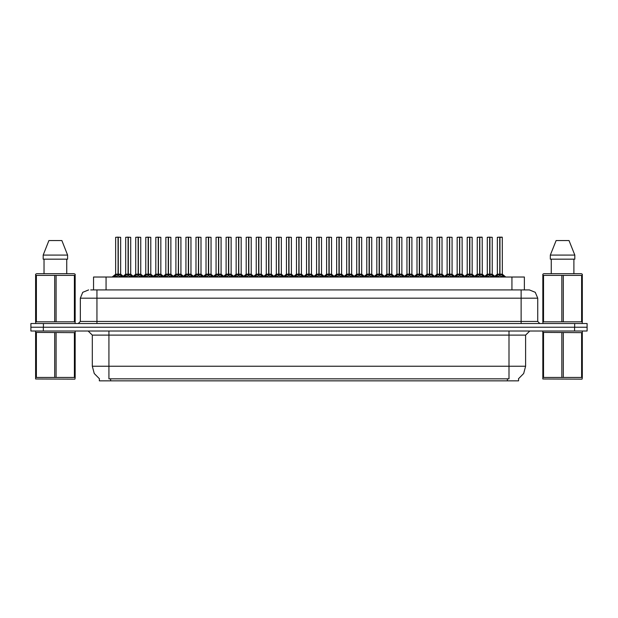 <?xml version="1.0" encoding="UTF-8"?>
<svg xmlns="http://www.w3.org/2000/svg" width="618" height="618" viewBox="0 0 618 618"><rect width="100%" height="100%" fill="white"/><g stroke="black" fill="none" stroke-linecap="round" stroke-linejoin="round"><path stroke-width="0.93" d="M99.382 378.734L99.382 380.804L518.579 380.804L518.579 378.734M90.653 289.912L96.933 289.912L90.653 289.912L93.581 289.912L93.581 277.042L524.381 277.042L524.381 289.912M574.647 323.523L574.647 327.262L30.9 327.262L30.9 331.001L43.353 331.001L43.353 327.262L587.1 327.262L587.1 323.523L30.939 323.523L30.939 327.262M587.061 331.001L587.061 327.262L587.061 331.001L43.353 331.001M529.41 289.912L535.281 292.337L537.706 298.208L521.105 298.208L521.105 289.912L529.286 289.912M521.105 323.523L521.105 298.208L96.933 298.208L96.933 289.912L527.386 289.912M489.881 237.281L489.881 274.137L492.26 274.137L492.26 237.281L488.938 237.196M489.665 237.196L487.285 237.281L487.285 274.137L489.665 274.137L489.665 275.62L489.881 237.196M498.989 237.196L502.225 237.196L499.923 237.196L499.923 274.137L502.31 274.137L499.923 274.168L502.643 275.543L504.072 277.042M499.715 237.196L497.328 237.281L497.328 274.137L499.707 274.137L499.707 275.62L499.923 237.196M75.157 377.737L74.894 379.143L35.62 378.996L35.62 331.217M75.157 331.194L75.157 377.467L74.423 377.467L74.423 332.677L35.62 332.407M56.122 332.677L56.122 377.467L54.654 377.467L54.654 332.677M75.157 332.407L74.423 332.677M36.354 332.677L36.354 377.467L35.62 377.467M75.157 279.946L75.157 274.261L74.191 273.72L75.157 274.261L75.157 321.847L74.423 321.847L74.423 275.396L35.62 275.396L35.62 274.261L36.586 273.72L35.62 274.261L35.62 322.372M56.122 275.396L56.122 321.847L54.654 321.847L54.654 275.396M36.354 275.396L36.354 321.847L35.62 321.847L35.883 323.523M74.191 273.72L36.586 273.72M75.157 275.396L74.423 275.396M61.87 240.518L67.617 255.041L61.87 240.518L48.907 240.518L43.16 255.041L43.16 259.197L67.617 259.197L67.617 255.041L43.16 255.041L48.907 240.518M582.334 377.737L582.079 379.143L542.805 378.996L542.805 331.217M582.334 331.194L582.334 377.467L581.6 377.467L581.6 332.677L542.805 332.407M563.307 332.677L563.307 377.467L561.839 377.467L561.839 332.677M582.334 332.407L581.6 332.677M543.539 332.677L543.539 377.467L542.805 377.467M582.334 279.946L582.334 274.261L581.376 273.72L582.334 274.261L582.334 321.847L581.6 321.847L581.6 275.396L542.805 275.396L542.805 274.261L543.763 273.72L542.805 274.261L542.805 322.372M563.307 275.396L563.307 321.847L561.839 321.847L561.839 275.396M543.539 275.396L543.539 321.847L542.805 321.847L543.067 323.523M581.376 273.72L543.763 273.72M582.334 275.396L581.6 275.396M569.054 240.518L574.794 255.041L569.054 240.518L556.092 240.518L550.344 255.041L550.344 259.197L574.794 259.197L574.794 255.041L550.344 255.041L556.092 240.518M469.796 237.281L469.796 274.137L472.175 274.137L472.175 237.281L468.853 237.196M469.58 237.196L467.193 237.281L467.193 274.137L469.572 274.137L469.572 275.62L469.788 237.196M449.703 237.281L449.703 274.137L452.082 274.137L452.082 237.281L448.768 237.196M449.495 237.196L447.108 237.281L447.108 274.137L449.487 274.137L449.487 275.62L449.703 237.196M429.618 237.281L429.618 274.137L431.997 274.137L431.997 237.281L428.676 237.196M429.402 237.196L427.015 237.281L427.015 274.137L429.402 274.137L429.402 275.62L429.61 237.196M409.525 237.281L409.525 274.137L411.912 274.137L411.912 237.281L408.591 237.196M409.317 237.196L406.93 237.281L406.93 274.137L409.309 274.137L409.309 275.62L409.525 237.196M478.896 237.196L482.133 237.196L479.831 237.196L479.838 274.137L482.218 274.137L479.838 274.168L482.558 275.543L483.979 277.042M458.811 237.196L462.048 237.196L459.746 237.196L459.746 274.137L462.133 274.137L459.746 274.168L462.473 275.543L463.894 277.042M438.718 237.196L441.963 237.196L439.661 237.196L439.661 274.137L442.04 274.137L439.661 274.168L442.38 275.543L443.801 277.042M418.633 237.196L421.87 237.196L419.568 237.196L419.576 274.137L421.955 274.137L419.576 274.168L422.295 275.543L423.716 277.042M479.622 237.196L477.235 237.281L477.235 274.137L479.622 274.137L479.622 275.62L479.831 237.196M459.537 237.196L457.15 237.281L457.15 274.137L459.529 274.137L459.529 275.62L459.746 237.196M439.444 237.196L437.065 237.281L437.065 274.137L439.444 274.137L439.444 275.62L439.661 237.196M419.359 237.196L416.972 237.281L416.972 274.137L419.352 274.137L419.352 275.62L419.568 237.196M399.483 237.281L399.483 274.137L401.862 274.137L401.862 237.281L398.548 237.196M399.274 237.196L396.887 237.281L396.887 274.137L399.267 274.137L399.267 275.62L399.483 237.196M379.398 237.281L379.398 274.137L381.777 274.137L381.777 237.281L378.455 237.196M379.182 237.196L376.795 237.281L376.795 274.137L379.182 274.137L379.182 275.62L379.39 237.196M359.305 237.281L359.305 274.137L361.692 274.137L361.692 237.281L358.37 237.196M359.097 237.196L356.71 237.281L356.71 274.137L359.089 274.137L359.089 275.62L359.305 237.196M339.22 237.281L339.22 274.137L341.599 274.137L341.599 237.281L338.278 237.196M339.004 237.196L336.625 237.281L336.625 274.137L339.004 274.137L339.004 275.62L339.22 237.196M319.135 237.281L319.135 274.137L321.514 274.137L321.514 237.281L318.193 237.196M318.919 237.196L316.532 237.281L316.532 274.137L318.911 274.137L318.911 275.62L319.127 237.196M299.042 237.281L299.042 274.137L301.422 274.137L301.422 237.281L298.108 237.196M298.834 237.196L296.447 237.281L296.447 274.137L298.826 274.137L298.826 275.62L299.042 237.196M278.957 237.281L278.957 274.137L281.337 274.137L281.337 237.281L278.015 237.196M278.741 237.196L276.354 237.281L276.354 274.137L278.741 274.137L278.741 275.62L278.95 237.196M258.865 237.281L258.865 274.137L261.252 274.137L261.252 237.281L257.93 237.196M258.656 237.196L256.269 237.281L256.269 274.137L258.648 274.137L258.648 275.62L258.865 237.196M238.78 237.281L238.78 274.137L241.159 274.137L241.159 237.281L237.837 237.196M238.563 237.196L236.184 237.281L236.184 274.137L238.563 274.137L238.563 275.62L238.772 237.196M218.695 237.281L218.695 274.137L221.074 274.137L221.074 237.281L217.752 237.196M218.478 237.196L216.091 237.281L216.091 274.137L218.471 274.137L218.471 275.62L218.687 237.196M198.602 237.281L198.602 274.137L200.981 274.137L200.981 237.281L197.667 237.196M198.393 237.196L196.006 237.281L196.006 274.137L198.386 274.137L198.386 275.62L198.602 237.196M178.517 237.281L178.517 274.137L180.896 274.137L180.896 237.281L177.575 237.196M178.301 237.196L175.914 237.281L175.914 274.137L178.301 274.137L178.301 275.62L178.509 237.196M158.424 237.281L158.424 274.137L160.811 274.137L160.811 237.281L157.49 237.196M158.216 237.196L155.829 237.281L155.829 274.137L158.208 274.137L158.208 275.62L158.424 237.196M138.339 237.281L138.339 274.137L140.719 274.137L140.719 237.281L137.397 237.196M138.123 237.196L135.744 237.281L135.744 274.137L138.123 274.137L138.123 275.62L138.332 237.196M118.254 237.281L118.254 274.137L120.634 274.137L120.634 237.281L117.312 237.196M118.038 237.196L115.651 237.281L115.651 274.137L118.03 274.137L118.03 275.62L118.247 237.196M389.44 237.281L389.44 274.137L391.82 274.137L391.82 237.281L388.498 237.196M389.224 237.196L386.845 237.281L386.845 274.137L389.224 274.137L389.224 275.62L389.44 237.196M369.355 237.281L369.355 274.137L371.735 274.137L371.735 237.281L368.413 237.196M369.139 237.196L366.752 237.281L366.752 274.137L369.131 274.137L369.131 275.62L369.348 237.196M349.263 237.281L349.263 274.137L351.642 274.137L351.642 237.281L348.328 237.196M349.054 237.196L346.667 237.281L346.667 274.137L349.046 274.137L349.046 275.62L349.263 237.196M329.178 237.281L329.178 274.137L331.557 274.137L331.557 237.281L328.235 237.196M328.961 237.196L326.574 237.281L326.574 274.137L328.961 274.137L328.961 275.62L329.17 237.196M309.085 237.281L309.085 274.137L311.472 274.137L311.472 237.281L308.15 237.196M308.876 237.196L306.489 237.281L306.489 274.137L308.869 274.137L308.869 275.62L309.085 237.196M289 237.281L289 274.137L291.379 274.137L291.379 237.281L288.058 237.196M288.784 237.196L286.404 237.281L286.404 274.137L288.784 274.137L288.784 275.62L289 237.196M268.915 237.281L268.915 274.137L271.294 274.137L271.294 237.281L267.973 237.196M268.699 237.196L266.312 237.281L266.312 274.137L268.691 274.137L268.691 275.62L268.907 237.196M248.822 237.281L248.822 274.137L251.202 274.137L251.202 237.281L247.888 237.196M248.614 237.196L246.227 237.281L246.227 274.137L248.606 274.137L248.606 275.62L248.822 237.196M228.737 237.281L228.737 274.137L231.117 274.137L231.117 237.281L227.795 237.196M228.521 237.196L226.134 237.281L226.134 274.137L228.521 274.137L228.521 275.62L228.73 237.196M208.645 237.281L208.645 274.137L211.032 274.137L211.032 237.281L207.71 237.196M208.436 237.196L206.049 237.281L206.049 274.137L208.428 274.137L208.428 275.62L208.645 237.196M188.56 237.281L188.56 274.137L190.939 274.137L190.939 237.281L187.617 237.196M188.343 237.196L185.964 237.281L185.964 274.137L188.343 274.137L188.343 275.62L188.552 237.196M168.475 237.281L168.475 274.137L170.854 274.137L170.854 237.281L167.532 237.196M168.258 237.196L165.871 237.281L165.871 274.137L168.25 274.137L168.25 275.62L168.467 237.196M148.382 237.281L148.382 274.137L150.761 274.137L150.761 237.281L147.447 237.196M148.166 237.196L145.786 237.281L145.786 274.137L148.166 274.137L148.166 275.62L148.382 237.196M128.297 237.281L128.297 274.137L130.676 274.137L130.676 237.281L127.354 237.196M128.081 237.196L125.693 237.281L125.693 274.137L128.081 274.137L128.081 275.62L128.289 237.196M509.031 331.001L509.031 335.149L92.329 335.149L88.173 331.001M525.632 335.149L509.031 335.149L509.031 366.273L525.632 366.273L525.632 335.149L529.78 331.001M509.031 378.811L509.031 366.273L108.93 366.273L108.93 378.811L509.031 378.811M99.506 378.811L94.245 373.496L92.329 366.273L108.93 366.273L108.93 331.001M96.933 323.523L96.933 298.208L80.332 298.208L80.332 321.453L537.706 321.453L539.784 323.523M500.201 274.299L502.38 274.299L502.31 237.281L499.923 237.281M480.109 274.299L482.295 274.299L482.218 237.281L479.838 237.281M460.024 274.299L462.202 274.299L462.133 237.281L459.746 237.281M442.04 237.281L442.04 274.137L442.04 237.281L439.661 237.281M421.955 237.281L421.955 274.137L421.955 237.281L419.576 237.281M485.586 276.964L486.945 275.543L489.665 274.168M495.566 277.042L496.988 275.543L499.707 274.168M465.501 276.964L466.853 275.543L469.572 274.168M445.408 276.964L446.768 275.543L449.487 274.168M425.323 276.964L426.683 275.543L429.402 274.168M405.23 276.964L406.59 275.543L409.309 274.168M475.474 277.042L476.903 275.543L479.622 274.168M455.389 277.042L456.81 275.543L459.529 274.168M435.296 277.042L436.725 275.543L439.444 274.168M415.211 277.042L416.632 275.543L419.352 274.168M395.126 277.042L396.547 275.543L399.267 274.168M375.033 277.042L376.462 275.543L379.182 274.168M354.948 277.042L356.37 275.543L359.089 274.168M334.856 277.042L336.285 275.543L339.004 274.168M314.771 277.042L316.192 275.543L318.911 274.168M294.686 277.042L296.107 275.543L298.826 274.168M274.593 277.042L276.022 275.543L278.741 274.168M254.508 277.042L255.929 275.543L258.648 274.168M234.415 277.042L235.844 275.543L238.563 274.168M214.33 277.042L215.752 275.543L218.471 274.168M194.245 277.042L195.667 275.543L198.386 274.168M174.152 277.042L175.582 275.543L178.301 274.168M154.067 277.042L155.489 275.543L158.208 274.168M133.975 277.042L135.404 275.543L138.123 274.168M113.89 277.042L115.311 275.543L118.03 274.168M385.145 276.964L386.505 275.543L389.224 274.168M365.06 276.964L366.412 275.543L369.131 274.168M344.968 276.964L346.327 275.543L349.046 274.168M324.883 276.964L326.242 275.543L328.961 274.168M304.79 276.964L306.149 275.543L308.869 274.168M284.705 276.964L286.064 275.543L288.784 274.168M264.62 276.964L265.972 275.543L268.691 274.168M244.527 276.964L245.887 275.543L248.606 274.168M224.442 276.964L225.802 275.543L228.521 274.168M204.349 276.964L205.709 275.543L208.428 274.168M184.264 276.964L185.624 275.543L188.343 274.168M164.179 276.964L165.531 275.543L168.25 274.168M144.087 276.964L145.446 275.543L148.166 274.168M124.002 276.964L125.361 275.543L128.081 274.168M489.881 274.168L489.881 275.62L489.881 274.137L492.6 275.543L493.96 276.964M469.796 274.168L469.796 275.62L469.796 274.137L472.515 275.543L473.867 276.964M449.703 274.168L449.703 275.62L449.703 274.137L452.422 275.543L453.782 276.964M429.618 274.168L429.618 275.62L429.618 274.137L432.337 275.543L433.697 276.964M409.525 274.168L409.525 275.62L409.525 274.137L412.245 275.543L413.604 276.964M399.483 274.168L399.483 275.62L399.483 274.137L402.202 275.543L403.631 277.042M379.398 274.168L379.398 275.62L379.398 274.137L382.117 275.543L383.539 277.042M359.305 274.168L359.305 275.62L359.305 274.137L362.024 275.543L363.454 277.042M339.22 274.168L339.22 275.62L339.22 274.137L341.939 275.543L343.361 277.042M318.988 237.196L318.988 274.137L321.854 275.543L323.276 277.042M299.042 274.168L299.042 275.62L299.042 274.137L301.762 275.543L303.191 277.042M278.957 274.168L278.957 275.62L278.957 274.137L281.677 275.543L283.098 277.042M258.865 274.168L258.865 275.62L258.865 274.137L261.584 275.543L263.013 277.042M238.78 274.168L238.78 275.62L238.78 274.137L241.499 275.543L242.92 277.042M218.695 274.168L218.695 275.62L218.695 274.137L221.414 275.543L222.835 277.042M198.602 274.168L198.602 275.62L198.602 274.137L201.321 275.543L202.75 277.042M178.517 274.168L178.517 275.62L178.517 274.137L181.236 275.543L182.658 277.042M158.424 274.168L158.424 275.62L158.424 274.137L161.143 275.543L162.573 277.042M138.339 274.168L138.339 275.62L138.339 274.137L141.058 275.543L142.48 277.042M118.254 274.168L118.254 275.62L118.254 274.137L120.973 275.543L122.395 277.042M389.44 274.168L389.44 275.62L389.44 274.137L392.16 275.543L393.519 276.964M369.355 274.168L369.355 275.62L369.355 274.137L372.075 275.543L373.426 276.964M349.263 274.168L349.263 275.62L349.263 274.137L351.982 275.543L353.341 276.964M329.178 274.168L329.178 275.62L329.178 274.137L331.897 275.543L333.256 276.964M309.085 274.168L309.085 275.62L309.085 274.137L311.804 275.543L313.164 276.964M289 274.168L289 275.62L289 274.137L291.719 275.543L293.079 276.964M268.915 274.168L268.915 275.62L268.915 274.137L271.634 275.543L272.986 276.964M248.822 274.168L248.822 275.62L248.822 274.137L251.541 275.543L252.901 276.964M228.737 274.168L228.737 275.62L228.737 274.137L231.456 275.543L232.816 276.964M208.645 274.168L208.645 275.62L208.645 274.137L211.364 275.543L212.723 276.964M188.56 274.168L188.56 275.62L188.56 274.137L191.279 275.543L192.638 276.964M168.475 274.168L168.475 275.62L168.475 274.137L171.194 275.543L172.546 276.964M148.382 274.168L148.382 275.62L148.382 274.137L151.101 275.543L152.461 276.964M128.297 274.168L128.297 275.62L128.297 274.137L131.016 275.543L132.376 276.964M518.456 378.811L523.709 373.496L525.632 366.273M88.629 289.912L82.766 292.337L80.332 298.208M92.329 366.273L92.329 335.149M80.332 321.453L78.254 323.523M537.706 298.208L537.706 321.453M587.1 323.523L587.1 327.262M489.665 237.281L489.665 274.137L487.285 274.137L489.811 274.137L489.734 237.196M492.6 275.543L492.592 277.042L489.881 275.62M489.665 275.62L487.347 276.764M499.777 237.196L499.923 274.137M499.707 237.281L499.815 274.137M499.923 274.168L499.923 275.62L499.854 274.137M502.643 275.543L502.635 277.042L499.923 275.62M499.707 275.62L497.39 276.764M56.122 377.467L74.423 377.467M36.354 377.467L54.654 377.467M74.894 323.523L75.157 322.372M56.122 321.847L74.423 321.847M36.354 321.847L54.654 321.847M44.071 259.197L44.071 273.72M66.705 273.72L66.705 259.197L66.705 273.72M563.307 377.467L581.6 377.467M543.539 377.467L561.839 377.467M582.079 323.523L582.334 322.372M563.307 321.847L581.6 321.847M543.539 321.847L561.839 321.847M551.248 259.197L551.248 273.72M573.89 273.72L573.89 259.197M469.572 237.281L469.572 274.137L467.193 274.137L469.719 274.137L469.649 237.196M472.515 275.543L472.5 277.042L469.796 275.62M469.572 275.62L467.254 276.764M449.487 237.281L449.487 274.137L447.108 274.137L447.108 237.281M449.216 274.299L447.03 274.299L449.634 274.137L449.556 237.196M452.422 275.543L452.415 277.042L449.703 275.62M449.487 275.62L447.169 276.764M429.402 237.281L429.402 274.137L427.023 274.137L429.541 274.137L429.471 237.196M432.337 275.543L432.322 277.042L429.618 275.62M429.402 275.62L427.077 276.764M409.309 237.281L409.309 274.137L406.93 274.137L406.93 237.281M409.039 274.299L406.853 274.299L409.456 274.137L409.386 237.196M412.245 275.543L412.237 277.042L409.525 275.62M409.309 275.62L406.992 276.764M472.175 237.281L472.175 274.137L469.796 274.137M452.082 237.281L452.082 274.137L449.703 274.137M411.912 237.281L411.912 274.137L409.525 274.137M477.235 237.281L477.235 274.137L479.838 274.137M416.972 237.281L416.972 274.137L419.576 274.137M479.622 237.281L479.622 274.137M479.838 274.168L479.838 275.62L479.761 274.137M479.692 237.196L479.73 274.137M482.558 275.543L482.542 277.042L479.838 275.62M479.622 275.62L477.305 276.764M459.607 237.196L459.746 274.137M459.529 237.281L459.637 274.137M459.746 274.168L459.746 275.62L459.676 274.137M462.473 275.543L462.457 277.042L459.746 275.62M459.529 275.62L457.212 276.764M439.514 237.196L439.661 274.137M439.444 237.281L439.552 274.137M439.661 274.168L439.661 275.62L439.591 274.137M442.38 275.543L442.372 277.042L439.661 275.62M439.444 275.62L437.127 276.764M419.352 237.281L419.352 274.137M419.576 274.168L419.576 275.62L419.498 274.137M419.429 237.196L419.467 274.137M422.295 275.543L422.279 277.042L419.576 275.62M419.352 275.62L417.034 276.764M396.887 237.281L396.887 274.137L399.413 274.137M399.267 237.281L399.267 274.137M399.336 237.196L399.375 274.137M402.202 275.543L402.194 277.042L399.483 275.62M399.267 275.62L396.949 276.764M376.795 237.281L376.795 274.137L379.321 274.137M379.182 237.281L379.182 274.137M379.251 237.196L379.29 274.137M382.117 275.543L382.102 277.042L379.398 275.62M379.182 275.62L376.864 276.764M356.71 237.281L356.71 274.137L359.236 274.137M359.089 237.281L359.089 274.137M359.166 237.196L359.197 274.137M362.024 275.543L362.017 277.042L359.305 275.62M359.089 275.62L356.771 276.764M336.625 237.281L336.625 274.137L339.151 274.137M339.004 237.281L339.004 274.137M339.073 237.196L339.112 274.137M341.924 277.042L339.22 275.62M339.004 275.62L336.686 276.764M318.911 237.281L319.135 274.168M321.839 277.042L319.135 275.62M318.911 275.62L316.594 276.764M298.896 237.196L298.973 274.137M298.826 237.281L298.934 274.137M301.754 277.042L299.042 275.62M298.826 275.62L296.509 276.764M276.354 237.281L276.354 274.137L278.88 274.137M278.741 237.281L278.741 274.137M278.811 237.196L278.849 274.137M281.661 277.042L278.957 275.62M278.741 275.62L276.416 276.764M256.269 237.281L256.269 274.137L258.795 274.137M258.648 237.281L258.648 274.137M258.726 237.196L258.757 274.137M261.584 275.543L261.576 277.042L258.865 275.62M258.648 275.62L256.331 276.764M238.633 237.196L238.71 274.137M238.563 237.281L238.672 274.137M241.499 275.543L241.483 277.042L238.78 275.62M238.563 275.62L236.246 276.764M218.548 237.196L218.617 274.137M218.471 237.281L218.587 274.137M221.414 275.543L221.399 277.042L218.695 275.62M218.471 275.62L216.153 276.764M198.455 237.196L198.532 274.137M198.386 237.281L198.494 274.137M201.321 275.543L201.314 277.042L198.602 275.62M198.386 275.62L196.068 276.764M178.37 237.196L178.44 274.137M178.301 237.281L178.409 274.137M181.236 275.543L181.221 277.042L178.517 275.62M178.301 275.62L175.976 276.764M158.285 237.196L158.355 274.137M158.208 237.281L158.316 274.137M161.143 275.543L161.136 277.042L158.424 275.62M158.208 275.62L155.891 276.764M138.193 237.196L138.27 274.137M138.123 237.281L138.231 274.137M141.058 275.543L141.043 277.042L138.339 275.62M138.123 275.62L135.805 276.764M118.108 237.196L118.177 274.137M118.03 237.281L118.138 274.137M120.973 275.543L120.958 277.042L118.254 275.62M118.03 275.62L115.713 276.764M389.224 237.281L389.224 274.137L386.845 274.137L386.845 237.281M388.946 274.299L386.768 274.299L389.371 274.137L389.294 237.196M392.16 275.543L392.144 277.042L389.44 275.62M389.224 275.62L386.907 276.764M369.131 237.281L369.131 274.137L366.752 274.137L369.278 274.137L369.209 237.196M372.075 275.543L372.059 277.042L369.355 275.62M369.131 275.62L366.814 276.764M349.046 237.281L349.046 274.137L346.667 274.137L349.193 274.137L349.116 237.196M351.982 275.543L351.974 277.042L349.263 275.62M349.046 275.62L346.729 276.764M328.961 237.281L328.961 274.137L326.582 274.137L326.574 237.281M328.683 274.299L326.505 274.299L329.1 274.137L329.031 237.196M331.881 277.042L329.178 275.62M328.961 275.62L326.636 276.764M401.862 237.281L401.862 274.137L399.483 274.137M341.599 237.281L341.599 274.137L339.22 274.137M391.82 237.281L391.82 274.137L389.44 274.137M371.735 237.281L371.735 274.137L369.355 274.137M351.642 237.281L351.642 274.137L349.263 274.137M308.869 237.281L308.869 274.137L306.489 274.137L309.015 274.137L308.946 237.196M311.796 277.042L309.085 275.62M308.869 275.62L306.551 276.764M288.784 237.281L288.784 274.137L286.404 274.137L288.93 274.137L288.853 237.196M291.704 277.042L289 275.62M288.784 275.62L286.466 276.764M268.691 237.281L268.691 274.137L266.312 274.137L268.838 274.137L268.768 237.196M271.619 277.042L268.915 275.62M268.691 275.62L266.373 276.764M248.606 237.281L248.606 274.137L246.227 274.137L246.227 237.281M248.336 274.299L246.149 274.299L248.753 274.137L248.675 237.196M251.541 275.543L251.534 277.042L248.822 275.62M248.606 275.62L246.288 276.764M228.521 237.281L228.521 274.137L226.134 274.137L228.66 274.137L228.59 237.196M231.456 275.543L231.441 277.042L228.737 275.62M228.521 275.62L226.196 276.764M208.428 237.281L208.428 274.137L206.049 274.137L208.575 274.137L208.505 237.196M211.364 275.543L211.356 277.042L208.645 275.62M208.428 275.62L206.111 276.764M321.514 237.281L321.514 274.137L319.135 274.137M281.337 237.281L281.337 274.137L278.957 274.137M261.252 237.281L261.252 274.137L258.865 274.137M221.074 237.281L221.074 274.137L218.695 274.137M331.557 237.281L331.557 274.137L329.178 274.137M231.117 237.281L231.117 274.137L228.737 274.137M188.343 237.281L188.343 274.137L185.964 274.137L185.964 237.281M188.065 274.299L185.887 274.299L188.49 274.137L188.413 237.196M191.279 275.543L191.263 277.042L188.56 275.62M188.343 275.62L186.026 276.764M168.25 237.281L168.25 274.137L165.871 274.137L168.397 274.137L168.328 237.196M171.194 275.543L171.178 277.042L168.475 275.62M168.25 275.62L165.933 276.764M148.166 237.281L148.166 274.137L145.786 274.137L145.786 237.281M147.895 274.299L145.709 274.299L148.312 274.137L148.235 237.196M151.101 275.543L151.093 277.042L148.382 275.62M148.166 275.62L145.848 276.764M128.081 237.281L128.081 274.137L125.693 274.137L128.22 274.137L128.15 237.196M131.016 275.543L131.001 277.042L128.297 275.62M128.081 275.62L125.755 276.764M200.981 237.281L200.981 274.137L198.602 274.137M211.032 237.281L211.032 274.137L208.645 274.137M150.761 237.281L150.761 274.137L148.382 274.137M130.676 237.281L130.676 274.137L128.297 274.137M507.37 380.804L507.37 378.734M110.591 380.804L110.591 378.734M106.033 289.912L106.033 277.042M511.928 289.912L511.928 277.042M574.609 331.001L574.609 327.262M43.391 323.523L43.391 327.262M489.386 274.299L487.285 274.137L484.751 276.292L487.208 274.299M489.881 274.137L492.26 274.137L490.151 274.299M493.04 275.922L493.04 277.042M486.945 275.543L486.945 277.042M486.505 275.922L486.505 277.042M499.437 274.299L497.251 274.299L494.794 276.292L492.337 274.299L494.794 276.292M499.707 274.137L497.328 274.137L493.867 277.042M496.555 275.922L496.555 277.042M496.988 275.543L496.988 277.042M503.083 275.922L503.083 277.042M469.301 274.299L467.193 274.137M472.175 274.137L470.066 274.299M472.948 275.922L472.948 277.042M466.853 275.543L466.853 277.042M466.42 275.922L466.42 277.042M452.082 274.137L449.981 274.299M452.863 275.922L452.863 277.042M446.768 275.543L446.768 277.042M446.335 275.922L446.335 277.042M429.124 274.299L427.023 274.137M429.618 274.137L431.997 274.137L429.889 274.299M432.77 275.922L432.77 277.042M426.683 275.543L426.683 277.042M426.242 275.922L426.242 277.042M411.912 274.137L409.804 274.299M412.685 275.922L412.685 277.042M406.59 275.543L406.59 277.042M406.157 275.922L406.157 277.042M479.344 274.299L477.166 274.299L474.709 276.292L472.252 274.299L474.709 276.292M476.463 275.922L476.463 277.042M476.903 275.543L476.903 277.042M482.99 275.922L482.99 277.042M459.259 274.299L457.073 274.299L454.616 276.292L452.16 274.299L454.616 276.292M459.529 274.137L457.15 274.137L453.689 277.042M456.378 275.922L456.378 277.042M456.81 275.543L456.81 277.042M462.905 275.922L462.905 277.042M439.166 274.299L436.988 274.299L434.531 276.292L432.075 274.299L434.531 276.292M444.574 276.292L447.03 274.299L444.574 276.292L442.04 274.137L439.931 274.299M439.444 274.137L437.065 274.137L433.604 277.042M436.285 275.922L436.285 277.042M436.725 275.543L436.725 277.042M442.82 275.922L442.82 277.042M419.081 274.299L416.895 274.299L414.439 276.292L411.982 274.299L414.439 276.292M424.489 276.292L426.945 274.299L424.489 276.292L421.955 274.137L419.846 274.299M416.2 275.922L416.2 277.042M416.632 275.543L416.632 277.042M422.727 275.922L422.727 277.042M398.996 274.299L396.887 274.137M405.323 277.042L401.862 274.137L399.761 274.299M396.115 275.922L396.115 277.042M396.547 275.543L396.547 277.042M402.642 275.922L402.642 277.042M378.904 274.299L376.802 274.137M385.238 277.042L381.777 274.137L379.668 274.299M381.777 274.137L379.398 274.137M376.022 275.922L376.022 277.042M376.462 275.543L376.462 277.042M382.55 275.922L382.55 277.042M358.819 274.299L356.71 274.137M365.153 277.042L361.692 274.137L359.583 274.299M361.692 274.137L359.305 274.137M355.937 275.922L355.937 277.042M356.37 275.543L356.37 277.042M362.465 275.922L362.465 277.042M338.726 274.299L336.625 274.137M345.06 277.042L341.599 274.137L339.491 274.299M335.844 275.922L335.844 277.042M336.285 275.543L336.285 277.042M341.939 275.543L341.939 277.042M342.38 275.922L342.38 277.042M318.641 274.299L316.532 274.137L318.911 274.137M324.975 277.042L321.514 274.137L319.406 274.299M315.759 275.922L315.759 277.042M316.192 275.543L316.192 277.042M321.854 275.543L321.854 277.042M322.287 275.922L322.287 277.042M298.556 274.299L296.447 274.137L298.826 274.137M304.883 277.042L301.422 274.137L299.321 274.299M301.422 274.137L299.042 274.137M295.667 275.922L295.667 277.042M296.107 275.543L296.107 277.042M301.762 275.543L301.762 277.042M302.202 275.922L302.202 277.042M278.463 274.299L276.354 274.137M284.798 277.042L281.337 274.137L279.228 274.299M275.582 275.922L275.582 277.042M276.022 275.543L276.022 277.042M281.677 275.543L281.677 277.042M282.109 275.922L282.109 277.042M258.378 274.299L256.269 274.137M264.713 277.042L261.252 274.137L259.143 274.299M255.497 275.922L255.497 277.042M255.929 275.543L255.929 277.042M262.024 275.922L262.024 277.042M238.285 274.299L236.184 274.137L238.563 274.137M244.62 277.042L241.159 274.137L239.05 274.299M241.159 274.137L238.78 274.137M235.404 275.922L235.404 277.042M235.844 275.543L235.844 277.042M241.939 275.922L241.939 277.042M218.2 274.299L216.091 274.137L218.471 274.137M224.535 277.042L221.074 274.137L218.965 274.299M215.319 275.922L215.319 277.042M215.752 275.543L215.752 277.042M221.847 275.922L221.847 277.042M198.115 274.299L196.006 274.137L198.386 274.137M204.442 277.042L200.981 274.137L198.88 274.299M195.226 275.922L195.226 277.042M195.667 275.543L195.667 277.042M201.762 275.922L201.762 277.042M178.023 274.299L175.914 274.137L178.301 274.137M184.357 277.042L180.896 274.137L178.787 274.299M180.896 274.137L178.517 274.137M175.141 275.922L175.141 277.042M175.582 275.543L175.582 277.042M181.669 275.922L181.669 277.042M157.938 274.299L155.829 274.137L158.208 274.137M164.272 277.042L160.811 274.137L158.702 274.299M160.811 274.137L158.424 274.137M155.056 275.922L155.056 277.042M155.489 275.543L155.489 277.042M161.584 275.922L161.584 277.042M137.845 274.299L135.744 274.137L138.123 274.137M144.179 277.042L140.719 274.137L138.61 274.299M140.719 274.137L138.339 274.137M134.963 275.922L134.963 277.042M135.404 275.543L135.404 277.042M141.499 275.922L141.499 277.042M117.76 274.299L115.651 274.137L118.03 274.137M124.094 277.042L120.634 274.137L118.525 274.299M120.634 274.137L118.254 274.137M114.878 275.922L114.878 277.042M115.311 275.543L115.311 277.042M121.406 275.922L121.406 277.042M391.82 274.137L389.711 274.299M392.6 275.922L392.6 277.042M386.505 275.543L386.505 277.042M386.065 275.922L386.065 277.042M368.861 274.299L366.752 274.137M371.735 274.137L369.626 274.299M372.507 275.922L372.507 277.042M366.412 275.543L366.412 277.042M365.98 275.922L365.98 277.042M348.776 274.299L346.667 274.137M351.642 274.137L349.541 274.299M352.422 275.922L352.422 277.042M346.327 275.543L346.327 277.042M345.887 275.922L345.887 277.042M331.557 274.137L329.448 274.299M331.897 275.543L331.897 277.042M332.329 275.922L332.329 277.042M326.242 275.543L326.242 277.042M325.802 275.922L325.802 277.042M308.598 274.299L306.489 274.137M309.085 274.137L311.472 274.137L309.363 274.299M311.804 275.543L311.804 277.042M312.244 275.922L312.244 277.042M306.149 275.543L306.149 277.042M305.717 275.922L305.717 277.042M288.506 274.299L286.404 274.137M292.986 277.042L296.37 274.299L293.913 276.292L291.379 274.137L289.27 274.299M291.379 274.137L289 274.137M291.719 275.543L291.719 277.042M292.159 275.922L292.159 277.042M286.064 275.543L286.064 277.042M285.624 275.922L285.624 277.042M268.421 274.299L266.312 274.137M272.893 277.042L276.285 274.299L273.828 276.292L271.294 274.137L269.185 274.299M271.294 274.137L268.915 274.137M271.634 275.543L271.634 277.042M272.067 275.922L272.067 277.042M265.972 275.543L265.972 277.042M265.539 275.922L265.539 277.042M248.822 274.137L251.202 274.137L249.1 274.299M251.982 275.922L251.982 277.042M245.887 275.543L245.887 277.042M245.446 275.922L245.446 277.042M228.243 274.299L226.134 274.137M231.117 274.137L229.008 274.299M231.889 275.922L231.889 277.042M225.802 275.543L225.802 277.042M225.361 275.922L225.361 277.042M208.158 274.299L206.049 274.137M211.032 274.137L208.923 274.299M211.804 275.922L211.804 277.042M205.709 275.543L205.709 277.042M205.276 275.922L205.276 277.042M188.56 274.137L190.939 274.137L188.83 274.299M191.719 275.922L191.719 277.042M185.624 275.543L185.624 277.042M185.184 275.922L185.184 277.042M167.98 274.299L165.871 274.137L163.337 276.292L160.881 274.299M168.475 274.137L170.854 274.137L168.745 274.299M171.626 275.922L171.626 277.042M165.531 275.543L165.531 277.042M165.099 275.922L165.099 277.042M152.368 277.042L155.751 274.299L153.295 276.292L150.761 274.137L148.66 274.299M151.541 275.922L151.541 277.042M145.446 275.543L145.446 277.042M145.006 275.922L145.006 277.042M127.802 274.299L125.693 274.137L123.167 276.292L120.711 274.299M132.283 277.042L135.666 274.299L133.21 276.292L130.676 274.137L128.567 274.299M131.449 275.922L131.449 277.042M125.361 275.543L125.361 277.042M124.921 275.922L124.921 277.042M502.38 274.299L505.763 277.042L502.303 274.137M467.115 274.299L464.659 276.292L467.115 274.299M406.853 274.299L404.396 276.292L406.853 274.299M482.218 274.137L484.751 276.292M462.133 274.137L464.659 276.292M473.774 277.042L477.243 274.137M482.295 274.299L485.678 277.042M462.202 274.299L465.593 277.042M442.117 274.299L445.501 277.042M413.512 277.042L416.972 274.137M422.032 274.299L425.416 277.042M394.354 276.292L391.897 274.299L394.354 276.292L396.81 274.299L393.427 277.042M374.269 276.292L371.812 274.299L374.269 276.292L376.725 274.299L373.334 277.042M354.176 276.292L351.719 274.299L354.176 276.292L356.632 274.299L353.249 277.042M334.091 276.292L331.634 274.299L334.091 276.292L336.547 274.299L333.164 277.042M313.998 276.292L311.542 274.299L313.998 276.292L316.455 274.299L313.071 277.042M253.735 276.292L251.279 274.299L253.735 276.292L256.192 274.299L252.808 277.042M233.65 276.292L231.194 274.299L233.65 276.292L236.107 274.299L232.723 277.042M213.558 276.292L211.101 274.299L213.558 276.292L216.014 274.299L212.631 277.042M193.473 276.292L191.016 274.299L193.473 276.292L195.929 274.299L192.546 277.042M173.388 276.292L170.931 274.299L173.388 276.292L175.844 274.299L172.453 277.042M115.574 274.299L112.19 277.042L115.574 274.299M384.311 276.292L386.768 274.299L384.311 276.292L381.854 274.299M364.218 276.292L366.675 274.299L364.218 276.292L361.762 274.299M344.133 276.292L346.59 274.299L344.133 276.292L341.677 274.299M324.048 276.292L326.505 274.299L324.048 276.292L321.592 274.299M401.939 274.299L404.396 276.292M303.956 276.292L306.412 274.299L303.956 276.292L301.499 274.299M283.871 276.292L286.327 274.299L283.871 276.292L281.414 274.299M263.778 276.292L266.234 274.299L263.778 276.292L261.321 274.299M243.693 276.292L246.149 274.299L243.693 276.292L241.236 274.299M223.608 276.292L226.064 274.299L223.608 276.292L221.151 274.299M203.515 276.292L205.972 274.299L203.515 276.292L201.059 274.299M291.457 274.299L293.913 276.292M271.372 274.299L273.828 276.292M185.964 274.137L183.43 276.292L180.974 274.299M145.786 274.137L143.252 276.292L140.796 274.299M185.887 274.299L183.43 276.292M165.794 274.299L163.337 276.292M145.709 274.299L143.252 276.292M150.838 274.299L153.295 276.292M125.624 274.299L123.167 276.292M130.753 274.299L133.21 276.292"/></g></svg>
